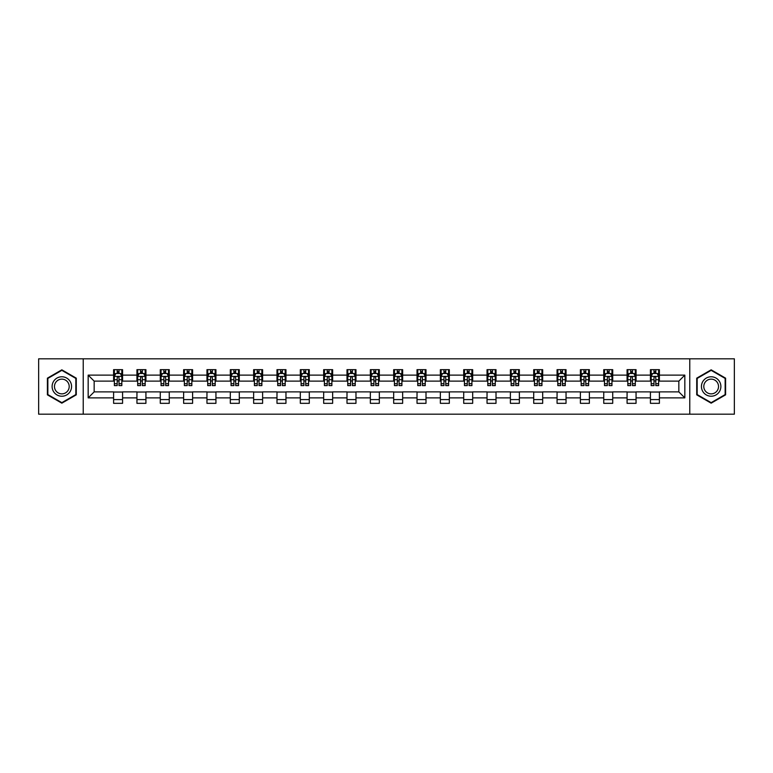 <?xml version="1.0" encoding="UTF-8"?>
<svg xmlns="http://www.w3.org/2000/svg" width="773" height="773" viewBox="0 0 773 773"><rect width="100%" height="100%" fill="white"/><g stroke="black" fill="none" stroke-linecap="round" stroke-linejoin="round"><path stroke-width="1.16" d="M689.767 414.183L734.35 414.183L734.35 358.817L689.767 358.817L689.767 414.183L83.233 414.183L83.233 358.817L38.65 358.817L38.65 414.183L83.233 414.183M689.767 358.817L83.233 358.817M659.398 375.127L659.398 369.668L650.422 369.668L650.422 375.127L636.053 375.127L636.053 369.668L627.077 369.668L627.077 375.127L612.718 375.127L612.718 369.668L603.742 369.668L603.742 375.127L589.374 375.127L589.374 369.668L580.397 369.668L580.397 375.127L566.039 375.127L566.039 369.668L557.062 369.668L557.062 375.127L542.694 375.127L542.694 369.668L533.718 369.668L533.718 375.127L519.359 375.127L519.359 369.668L510.383 369.668L510.383 375.127L496.015 375.127L496.015 369.668L487.038 369.668L487.038 375.127L472.68 375.127L472.68 369.668L463.703 369.668L463.703 375.127L449.335 375.127L449.335 369.668L440.359 369.668L440.359 375.127L426 375.127L426 369.668L417.024 369.668L417.024 375.127L402.656 375.127L402.656 369.668L393.679 369.668L393.679 375.127L379.321 375.127L379.321 369.668L370.344 369.668L370.344 375.127L355.976 375.127L355.976 369.668L347 369.668L347 375.127L332.641 375.127L332.641 369.668L323.665 369.668L323.665 375.127L309.297 375.127L309.297 369.668L300.32 369.668L300.32 375.127L285.962 375.127L285.962 369.668L276.985 369.668L276.985 375.127L262.617 375.127L262.617 369.668L253.641 369.668L253.641 375.127L239.282 375.127L239.282 369.668L230.306 369.668L230.306 375.127L215.938 375.127L215.938 369.668L206.961 369.668L206.961 375.127L192.603 375.127L192.603 369.668L183.626 369.668L183.626 375.127L169.258 375.127L169.258 369.668L160.282 369.668L160.282 375.127L145.923 375.127L145.923 369.668L136.947 369.668L136.947 375.127L122.578 375.127L122.578 369.668L113.602 369.668L113.602 375.127L88.17 375.127L88.17 397.873L94.161 391.882L113.602 391.882L113.602 403.332L122.578 403.332L122.578 391.882L136.947 391.882L136.947 403.332L145.923 403.332L145.923 391.882L160.282 391.882L160.282 403.332L169.258 403.332L169.258 391.882L183.626 391.882L183.626 403.332L192.603 403.332L192.603 391.882L206.961 391.882L206.961 403.332L215.938 403.332L215.938 391.882L230.306 391.882L230.306 403.332L239.282 403.332L239.282 391.882L253.641 391.882L253.641 403.332L262.617 403.332L262.617 391.882L276.985 391.882L276.985 403.332L285.962 403.332L285.962 391.882L300.32 391.882L300.32 403.332L309.297 403.332L309.297 391.882L323.665 391.882L323.665 403.332L332.641 403.332L332.641 391.882L347 391.882L347 403.332L355.976 403.332L355.976 391.882L370.344 391.882L370.344 403.332L379.321 403.332L379.321 391.882L393.679 391.882L393.679 403.332L402.656 403.332L402.656 391.882L417.024 391.882L417.024 403.332L426 403.332L426 391.882L440.359 391.882L440.359 403.332L449.335 403.332L449.335 391.882L463.703 391.882L463.703 403.332L472.68 403.332L472.68 391.882L487.038 391.882L487.038 403.332L496.015 403.332L496.015 391.882L510.383 391.882L510.383 403.332L519.359 403.332L519.359 391.882L533.718 391.882L533.718 403.332L542.694 403.332L542.694 391.882L557.062 391.882L557.062 403.332L566.039 403.332L566.039 391.882L580.397 391.882L580.397 403.332L589.374 403.332L589.374 391.882L603.742 391.882L603.742 403.332L612.718 403.332L612.718 391.882L627.077 391.882L627.077 403.332L636.053 403.332L636.053 391.882L650.422 391.882L650.422 403.332L659.398 403.332L659.398 391.882L678.839 391.882L678.839 381.118L659.398 381.118L659.398 375.127L684.83 375.127L684.83 397.873L659.398 397.873M650.422 397.873L636.053 397.873M627.077 397.873L612.718 397.873M603.742 397.873L589.374 397.873M580.397 397.873L566.039 397.873M557.062 397.873L542.694 397.873M533.718 397.873L519.359 397.873M510.383 397.873L496.015 397.873M487.038 397.873L472.68 397.873M463.703 397.873L449.335 397.873M440.359 397.873L426 397.873M417.024 397.873L402.656 397.873M393.679 397.873L379.321 397.873M370.344 397.873L355.976 397.873M347 397.873L332.641 397.873M323.665 397.873L309.297 397.873M300.32 397.873L285.962 397.873M276.985 397.873L262.617 397.873M253.641 397.873L239.282 397.873M230.306 397.873L215.938 397.873M206.961 397.873L192.603 397.873M183.626 397.873L169.258 397.873M160.282 397.873L145.923 397.873M136.947 397.873L122.578 397.873M113.602 397.873L88.17 397.873M650.422 375.127L650.422 381.118L636.053 381.118L636.053 375.127M627.077 375.127L627.077 381.118L612.718 381.118L612.718 375.127M603.742 375.127L603.742 381.118L589.374 381.118L589.374 375.127M580.397 375.127L580.397 381.118L566.039 381.118L566.039 375.127M557.062 375.127L557.062 381.118L542.694 381.118L542.694 375.127M533.718 375.127L533.718 381.118L519.359 381.118L519.359 375.127M510.383 375.127L510.383 381.118L496.015 381.118L496.015 375.127M487.038 375.127L487.038 381.118L472.68 381.118L472.68 375.127M463.703 375.127L463.703 381.118L449.335 381.118L449.335 375.127M440.359 375.127L440.359 381.118L426 381.118L426 375.127M417.024 375.127L417.024 381.118L402.656 381.118L402.656 375.127M393.679 375.127L393.679 381.118L379.321 381.118L379.321 375.127M370.344 375.127L370.344 381.118L355.976 381.118L355.976 375.127M347 375.127L347 381.118L332.641 381.118L332.641 375.127M323.665 375.127L323.665 381.118L309.297 381.118L309.297 375.127M300.32 375.127L300.32 381.118L285.962 381.118L285.962 375.127M276.985 375.127L276.985 381.118L262.617 381.118L262.617 375.127M253.641 375.127L253.641 381.118L239.282 381.118L239.282 375.127M230.306 375.127L230.306 381.118L215.938 381.118L215.938 375.127M206.961 375.127L206.961 381.118L192.603 381.118L192.603 375.127M183.626 375.127L183.626 381.118L169.258 381.118L169.258 375.127M160.282 375.127L160.282 381.118L145.923 381.118L145.923 375.127M136.947 375.127L136.947 381.118L122.578 381.118L122.578 375.127M113.602 375.127L113.602 381.118L94.161 381.118L88.17 375.127M94.161 381.118L94.161 391.882M684.83 397.873L678.839 391.882M678.839 381.118L684.83 375.127M113.602 373.407L114.356 373.407M117.196 373.407L118.994 373.407M121.834 373.407L122.578 373.407M113.602 380.963L114.356 380.963M117.196 380.963L118.994 380.963M121.834 380.963L122.578 380.963M113.602 392.037L122.578 392.037M113.602 399.593L122.578 399.593M136.947 392.037L145.923 392.037M136.947 399.593L145.923 399.593M136.947 373.407L137.691 373.407M140.541 373.407L142.329 373.407M145.179 373.407L145.923 373.407M136.947 380.963L137.691 380.963M140.541 380.963L142.329 380.963M145.179 380.963L145.923 380.963M160.282 392.037L169.258 392.037M160.282 399.593L169.258 399.593M160.282 373.407L161.035 373.407M163.876 373.407L165.673 373.407M168.514 373.407L169.258 373.407M160.282 380.963L161.035 380.963M163.876 380.963L165.673 380.963M168.514 380.963L169.258 380.963M183.626 392.037L192.603 392.037M183.626 399.593L192.603 399.593M183.626 373.407L184.37 373.407M187.211 373.407L189.008 373.407M191.849 373.407L192.603 373.407M183.626 380.963L184.37 380.963M187.211 380.963L189.008 380.963M191.849 380.963L192.603 380.963M206.961 392.037L215.938 392.037M206.961 399.593L215.938 399.593M206.961 373.407L207.715 373.407M210.556 373.407L212.353 373.407M215.194 373.407L215.938 373.407M206.961 380.963L207.715 380.963M210.556 380.963L212.353 380.963M215.194 380.963L215.938 380.963M230.306 392.037L239.282 392.037M230.306 399.593L239.282 399.593M230.306 373.407L231.05 373.407M233.89 373.407L235.688 373.407M238.528 373.407L239.282 373.407M230.306 380.963L231.05 380.963M233.89 380.963L235.688 380.963M238.528 380.963L239.282 380.963M253.641 392.037L262.617 392.037M253.641 399.593L262.617 399.593M253.641 373.407L254.394 373.407M257.235 373.407L259.032 373.407M261.873 373.407L262.617 373.407M253.641 380.963L254.394 380.963M257.235 380.963L259.032 380.963M261.873 380.963L262.617 380.963M276.985 392.037L285.962 392.037M276.985 399.593L285.962 399.593M276.985 373.407L277.729 373.407M280.57 373.407L282.367 373.407M285.208 373.407L285.962 373.407M276.985 380.963L277.729 380.963M280.57 380.963L282.367 380.963M285.208 380.963L285.962 380.963M300.32 392.037L309.297 392.037M300.32 399.593L309.297 399.593M300.32 373.407L301.074 373.407M303.915 373.407L305.712 373.407M308.553 373.407L309.297 373.407M300.32 380.963L301.074 380.963M303.915 380.963L305.712 380.963M308.553 380.963L309.297 380.963M323.665 392.037L332.641 392.037M323.665 399.593L332.641 399.593M323.665 373.407L324.409 373.407M327.25 373.407L329.047 373.407M331.888 373.407L332.641 373.407M323.665 380.963L324.409 380.963M327.25 380.963L329.047 380.963M331.888 380.963L332.641 380.963M347 392.037L355.976 392.037M347 399.593L355.976 399.593M347 373.407L347.753 373.407M350.594 373.407L352.391 373.407M355.232 373.407L355.976 373.407M347 380.963L347.753 380.963M350.594 380.963L352.391 380.963M355.232 380.963L355.976 380.963M370.344 392.037L379.321 392.037M370.344 399.593L379.321 399.593M370.344 373.407L371.088 373.407M373.929 373.407L375.726 373.407M378.567 373.407L379.321 373.407M370.344 380.963L371.088 380.963M373.929 380.963L375.726 380.963M378.567 380.963L379.321 380.963M393.679 392.037L402.656 392.037M393.679 399.593L402.656 399.593M393.679 373.407L394.433 373.407M397.274 373.407L399.071 373.407M401.912 373.407L402.656 373.407M393.679 380.963L394.433 380.963M397.274 380.963L399.071 380.963M401.912 380.963L402.656 380.963M417.024 392.037L426 392.037M417.024 399.593L426 399.593M417.024 373.407L417.768 373.407M420.609 373.407L422.406 373.407M425.247 373.407L426 373.407M417.024 380.963L417.768 380.963M420.609 380.963L422.406 380.963M425.247 380.963L426 380.963M440.359 392.037L449.335 392.037M440.359 399.593L449.335 399.593M440.359 373.407L441.112 373.407M443.953 373.407L445.75 373.407M448.591 373.407L449.335 373.407M440.359 380.963L441.112 380.963M443.953 380.963L445.75 380.963M448.591 380.963L449.335 380.963M463.703 392.037L472.68 392.037M463.703 399.593L472.68 399.593M463.703 373.407L464.447 373.407M467.288 373.407L469.085 373.407M471.926 373.407L472.68 373.407M463.703 380.963L464.447 380.963M467.288 380.963L469.085 380.963M471.926 380.963L472.68 380.963M487.038 392.037L496.015 392.037M487.038 399.593L496.015 399.593M487.038 373.407L487.792 373.407M490.633 373.407L492.43 373.407M495.271 373.407L496.015 373.407M487.038 380.963L487.792 380.963M490.633 380.963L492.43 380.963M495.271 380.963L496.015 380.963M510.383 392.037L519.359 392.037M510.383 399.593L519.359 399.593M510.383 373.407L511.127 373.407M513.968 373.407L515.765 373.407M518.606 373.407L519.359 373.407M510.383 380.963L511.127 380.963M513.968 380.963L515.765 380.963M518.606 380.963L519.359 380.963M533.718 392.037L542.694 392.037M533.718 399.593L542.694 399.593M533.718 373.407L534.472 373.407M537.312 373.407L539.11 373.407M541.95 373.407L542.694 373.407M533.718 380.963L534.472 380.963M537.312 380.963L539.11 380.963M541.95 380.963L542.694 380.963M557.062 392.037L566.039 392.037M557.062 399.593L566.039 399.593M557.062 373.407L557.806 373.407M560.647 373.407L562.444 373.407M565.285 373.407L566.039 373.407M557.062 380.963L557.806 380.963M560.647 380.963L562.444 380.963M565.285 380.963L566.039 380.963M580.397 392.037L589.374 392.037M580.397 399.593L589.374 399.593M580.397 373.407L581.151 373.407M583.992 373.407L585.789 373.407M588.63 373.407L589.374 373.407M580.397 380.963L581.151 380.963M583.992 380.963L585.789 380.963M588.63 380.963L589.374 380.963M603.742 392.037L612.718 392.037M603.742 399.593L612.718 399.593M603.742 373.407L604.486 373.407M607.327 373.407L609.124 373.407M611.965 373.407L612.718 373.407M603.742 380.963L604.486 380.963M607.327 380.963L609.124 380.963M611.965 380.963L612.718 380.963M627.077 392.037L636.053 392.037M627.077 399.593L636.053 399.593M627.077 373.407L627.821 373.407M630.671 373.407L632.459 373.407M635.309 373.407L636.053 373.407M627.077 380.963L627.821 380.963M630.671 380.963L632.459 380.963M635.309 380.963L636.053 380.963M650.422 392.037L659.398 392.037M650.422 399.593L659.398 399.593M650.422 373.407L651.166 373.407M654.006 373.407L655.804 373.407M658.644 373.407L659.398 373.407M650.422 380.963L651.166 380.963M654.006 380.963L655.804 380.963M658.644 380.963L659.398 380.963M61.84 403.168L76.276 394.839L76.276 378.161L61.84 369.832L47.404 378.161L47.404 394.839L61.84 403.168M725.596 378.161L711.16 369.832L696.724 378.161L696.724 394.839L711.16 403.168L725.596 394.839L725.596 378.161M118.994 371.61L117.196 371.61M121.834 383.727L118.994 383.727L118.994 385.601L121.834 385.601L121.834 376.48L120.337 373.485L115.853 373.485L114.356 376.48L114.356 385.601L117.196 385.601L117.196 383.727L114.356 383.727M114.356 376.48L114.356 369.668M121.834 376.48L121.834 369.668M117.196 373.485L117.196 369.668M118.994 369.668L118.994 373.485M118.994 383.727L118.994 377.601C118.395 376.441 117.796 376.441 117.196 377.601L117.196 383.727M70.266 391.36A9.72 9.72 0 0 0 66.7 378.074A9.72 9.72 0 0 0 53.414 381.64A9.72 9.72 0 0 0 56.98 394.926A9.72 9.72 0 0 0 70.266 391.36M68.217 390.181A7.363 7.363 0 0 0 65.521 380.123A7.363 7.363 0 0 0 55.463 382.819A7.363 7.363 0 0 0 58.159 392.877A7.363 7.363 0 0 0 68.217 390.181M47.849 394.578L47.849 378.422L61.84 370.344L75.831 378.422L75.831 394.578L61.84 402.656L47.849 394.578M711.16 376.78A9.72 9.72 0 0 0 701.44 386.5A9.72 9.72 0 0 0 711.16 396.22A9.72 9.72 0 0 0 720.88 386.5A9.72 9.72 0 0 0 711.16 376.78M711.16 379.137A7.363 7.363 0 0 0 703.797 386.5A7.363 7.363 0 0 0 711.16 393.863A7.363 7.363 0 0 0 718.523 386.5A7.363 7.363 0 0 0 711.16 379.137M725.151 394.578L711.16 402.656L697.169 394.578L697.169 378.422L711.16 370.344L725.151 378.422L725.151 394.578M142.329 371.61L140.541 371.61M145.179 383.727L142.329 383.727L142.329 385.601L145.179 385.601L145.179 376.48L143.681 373.485L139.188 373.485L137.691 376.48L137.691 385.601L140.541 385.601L140.541 383.727L137.691 383.727M137.691 376.48L137.691 369.668M145.179 376.48L145.179 369.668M140.541 373.485L140.541 369.668M142.329 369.668L142.329 373.485M142.329 383.727L142.329 377.601C141.73 376.441 141.14 376.441 140.541 377.601L140.541 383.727M165.673 371.61L163.876 371.61M168.514 383.727L165.673 383.727L165.673 385.601L168.514 385.601L168.514 376.48L167.016 373.485L162.533 373.485L161.035 376.48L161.035 385.601L163.876 385.601L163.876 383.727L161.035 383.727M161.035 376.48L161.035 369.668M168.514 376.48L168.514 369.668M163.876 373.485L163.876 369.668M165.673 369.668L165.673 373.485M165.673 383.727L165.673 377.601C165.074 376.441 164.475 376.441 163.876 377.601L163.876 383.727M189.008 371.61L187.211 371.61M191.849 383.727L189.008 383.727L189.008 385.601L191.849 385.601L191.849 376.48L190.361 373.485L185.868 373.485L184.37 376.48L184.37 385.601L187.211 385.601L187.211 383.727L184.37 383.727M184.37 376.48L184.37 369.668M191.849 376.48L191.849 369.668M187.211 373.485L187.211 369.668M189.008 369.668L189.008 373.485M189.008 383.727L189.008 377.601C188.409 376.441 187.82 376.441 187.211 377.601L187.211 383.727M212.353 371.61L210.556 371.61M215.194 383.727L212.353 383.727L212.353 385.601L215.194 385.601L215.194 376.48L213.696 373.485L209.212 373.485L207.715 376.48L207.715 385.601L210.556 385.601L210.556 383.727L207.715 383.727M207.715 376.48L207.715 369.668M215.194 376.48L215.194 369.668M210.556 373.485L210.556 369.668M212.353 369.668L212.353 373.485M212.353 383.727L212.353 377.601C211.754 376.441 211.155 376.441 210.556 377.601L210.556 383.727M235.688 371.61L233.89 371.61M238.528 383.727L235.688 383.727L235.688 385.601L238.528 385.601L238.528 376.48L237.04 373.485L232.547 373.485L231.05 376.48L231.05 385.601L233.89 385.601L233.89 383.727L231.05 383.727M231.05 376.48L231.05 369.668M238.528 376.48L238.528 369.668M233.89 373.485L233.89 369.668M235.688 369.668L235.688 373.485M235.688 383.727L235.688 377.601C235.089 376.441 234.49 376.441 233.89 377.601L233.89 383.727M259.032 371.61L257.235 371.61M261.873 383.727L259.032 383.727L259.032 385.601L261.873 385.601L261.873 376.48L260.375 373.485L255.892 373.485L254.394 376.48L254.394 385.601L257.235 385.601L257.235 383.727L254.394 383.727M254.394 376.48L254.394 369.668M261.873 376.48L261.873 369.668M257.235 373.485L257.235 369.668M259.032 369.668L259.032 373.485M259.032 383.727L259.032 377.601C258.433 376.441 257.834 376.441 257.235 377.601L257.235 383.727M282.367 371.61L280.57 371.61M285.208 383.727L282.367 383.727L282.367 385.601L285.208 385.601L285.208 376.48L283.72 373.485L279.227 373.485L277.729 376.48L277.729 385.601L280.57 385.601L280.57 383.727L277.729 383.727M277.729 376.48L277.729 369.668M285.208 376.48L285.208 369.668M280.57 373.485L280.57 369.668M282.367 369.668L282.367 373.485M282.367 383.727L282.367 377.601C281.768 376.441 281.169 376.441 280.57 377.601L280.57 383.727M305.712 371.61L303.915 371.61M308.553 383.727L305.712 383.727L305.712 385.601L308.553 385.601L308.553 376.48L307.055 373.485L302.572 373.485L301.074 376.48L301.074 385.601L303.915 385.601L303.915 383.727L301.074 383.727M301.074 376.48L301.074 369.668M308.553 376.48L308.553 369.668M303.915 373.485L303.915 369.668M305.712 369.668L305.712 373.485M305.712 383.727L305.712 377.601C305.113 376.441 304.514 376.441 303.915 377.601L303.915 383.727M329.047 371.61L327.25 371.61M331.888 383.727L329.047 383.727L329.047 385.601L331.888 385.601L331.888 376.48L330.4 373.485L325.906 373.485L324.409 376.48L324.409 385.601L327.25 385.601L327.25 383.727L324.409 383.727M324.409 376.48L324.409 369.668M331.888 376.48L331.888 369.668M327.25 373.485L327.25 369.668M329.047 369.668L329.047 373.485M329.047 383.727L329.047 377.601C328.448 376.441 327.849 376.441 327.25 377.601L327.25 383.727M352.391 371.61L350.594 371.61M355.232 383.727L352.391 383.727L352.391 385.601L355.232 385.601L355.232 376.48L353.734 373.485L349.251 373.485L347.753 376.48L347.753 385.601L350.594 385.601L350.594 383.727L347.753 383.727M347.753 376.48L347.753 369.668M355.232 376.48L355.232 369.668M350.594 373.485L350.594 369.668M352.391 369.668L352.391 373.485M352.391 383.727L352.391 377.601C351.792 376.441 351.193 376.441 350.594 377.601L350.594 383.727M375.726 371.61L373.929 371.61M378.567 383.727L375.726 383.727L375.726 385.601L378.567 385.601L378.567 376.48L377.079 373.485L372.586 373.485L371.088 376.48L371.088 385.601L373.929 385.601L373.929 383.727L371.088 383.727M371.088 376.48L371.088 369.668M378.567 376.48L378.567 369.668M373.929 373.485L373.929 369.668M375.726 369.668L375.726 373.485M375.726 383.727L375.726 377.601C375.127 376.441 374.528 376.441 373.929 377.601L373.929 383.727M399.071 371.61L397.274 371.61M401.912 383.727L399.071 383.727L399.071 385.601L401.912 385.601L401.912 376.48L400.414 373.485L395.921 373.485L394.433 376.48L394.433 385.601L397.274 385.601L397.274 383.727L394.433 383.727M394.433 376.48L394.433 369.668M401.912 376.48L401.912 369.668M397.274 373.485L397.274 369.668M399.071 369.668L399.071 373.485M399.071 383.727L399.071 377.601C398.472 376.441 397.873 376.441 397.274 377.601L397.274 383.727M422.406 371.61L420.609 371.61M425.247 383.727L422.406 383.727L422.406 385.601L425.247 385.601L425.247 376.48L423.749 373.485L419.266 373.485L417.768 376.48L417.768 385.601L420.609 385.601L420.609 383.727L417.768 383.727M417.768 376.48L417.768 369.668M425.247 376.48L425.247 369.668M420.609 373.485L420.609 369.668M422.406 369.668L422.406 373.485M422.406 383.727L422.406 377.601C421.807 376.441 421.208 376.441 420.609 377.601L420.609 383.727M445.75 371.61L443.953 371.61M448.591 383.727L445.75 383.727L445.75 385.601L448.591 385.601L448.591 376.48L447.094 373.485L442.6 373.485L441.112 376.48L441.112 385.601L443.953 385.601L443.953 383.727L441.112 383.727M441.112 376.48L441.112 369.668M448.591 376.48L448.591 369.668M443.953 373.485L443.953 369.668M445.75 369.668L445.75 373.485M445.75 383.727L445.75 377.601C445.151 376.441 444.552 376.441 443.953 377.601L443.953 383.727M469.085 371.61L467.288 371.61M471.926 383.727L469.085 383.727L469.085 385.601L471.926 385.601L471.926 376.48L470.428 373.485L465.945 373.485L464.447 376.48L464.447 385.601L467.288 385.601L467.288 383.727L464.447 383.727M464.447 376.48L464.447 369.668M471.926 376.48L471.926 369.668M467.288 373.485L467.288 369.668M469.085 369.668L469.085 373.485M469.085 383.727L469.085 377.601C468.486 376.441 467.887 376.441 467.288 377.601L467.288 383.727M492.43 371.61L490.633 371.61M495.271 383.727L492.43 383.727L492.43 385.601L495.271 385.601L495.271 376.48L493.773 373.485L489.28 373.485L487.792 376.48L487.792 385.601L490.633 385.601L490.633 383.727L487.792 383.727M487.792 376.48L487.792 369.668M495.271 376.48L495.271 369.668M490.633 373.485L490.633 369.668M492.43 369.668L492.43 373.485M492.43 383.727L492.43 377.601C491.831 376.441 491.232 376.441 490.633 377.601L490.633 383.727M515.765 371.61L513.968 371.61M518.606 383.727L515.765 383.727L515.765 385.601L518.606 385.601L518.606 376.48L517.108 373.485L512.625 373.485L511.127 376.48L511.127 385.601L513.968 385.601L513.968 383.727L511.127 383.727M511.127 376.48L511.127 369.668M518.606 376.48L518.606 369.668M513.968 373.485L513.968 369.668M515.765 369.668L515.765 373.485M515.765 383.727L515.765 377.601C515.166 376.441 514.567 376.441 513.968 377.601L513.968 383.727M539.11 371.61L537.312 371.61M541.95 383.727L539.11 383.727L539.11 385.601L541.95 385.601L541.95 376.48L540.453 373.485L535.96 373.485L534.472 376.48L534.472 385.601L537.312 385.601L537.312 383.727L534.472 383.727M534.472 376.48L534.472 369.668M541.95 376.48L541.95 369.668M537.312 373.485L537.312 369.668M539.11 369.668L539.11 373.485M539.11 383.727L539.11 377.601C538.51 376.441 537.911 376.441 537.312 377.601L537.312 383.727M562.444 371.61L560.647 371.61M565.285 383.727L562.444 383.727L562.444 385.601L565.285 385.601L565.285 376.48L563.788 373.485L559.304 373.485L557.806 376.48L557.806 385.601L560.647 385.601L560.647 383.727L557.806 383.727M557.806 376.48L557.806 369.668M565.285 376.48L565.285 369.668M560.647 373.485L560.647 369.668M562.444 369.668L562.444 373.485M562.444 383.727L562.444 377.601C561.845 376.441 561.246 376.441 560.647 377.601L560.647 383.727M585.789 371.61L583.992 371.61M588.63 383.727L585.789 383.727L585.789 385.601L588.63 385.601L588.63 376.48L587.132 373.485L582.639 373.485L581.151 376.48L581.151 385.601L583.992 385.601L583.992 383.727L581.151 383.727M581.151 376.48L581.151 369.668M588.63 376.48L588.63 369.668M583.992 373.485L583.992 369.668M585.789 369.668L585.789 373.485M585.789 383.727L585.789 377.601C585.19 376.441 584.591 376.441 583.992 377.601L583.992 383.727M609.124 371.61L607.327 371.61M611.965 383.727L609.124 383.727L609.124 385.601L611.965 385.601L611.965 376.48L610.467 373.485L605.984 373.485L604.486 376.48L604.486 385.601L607.327 385.601L607.327 383.727L604.486 383.727M604.486 376.48L604.486 369.668M611.965 376.48L611.965 369.668M607.327 373.485L607.327 369.668M609.124 369.668L609.124 373.485M609.124 383.727L609.124 377.601C608.525 376.441 607.926 376.441 607.327 377.601L607.327 383.727M632.459 371.61L630.671 371.61M635.309 383.727L632.459 383.727L632.459 385.601L635.309 385.601L635.309 376.48L633.812 373.485L629.319 373.485L627.821 376.48L627.821 385.601L630.671 385.601L630.671 383.727L627.821 383.727M627.821 376.48L627.821 369.668M635.309 376.48L635.309 369.668M630.671 373.485L630.671 369.668M632.459 369.668L632.459 373.485M632.459 383.727L632.459 377.601C631.87 376.441 631.27 376.441 630.671 377.601L630.671 383.727M655.804 371.61L654.006 371.61M658.644 383.727L655.804 383.727L655.804 385.601L658.644 385.601L658.644 376.48L657.147 373.485L652.663 373.485L651.166 376.48L651.166 385.601L654.006 385.601L654.006 383.727L651.166 383.727M651.166 376.48L651.166 369.668M658.644 376.48L658.644 369.668M654.006 373.485L654.006 369.668M655.804 369.668L655.804 373.485M655.804 383.727L655.804 377.601C655.204 376.441 654.605 376.441 654.006 377.601L654.006 383.727M121.796 376.403L114.394 376.403M114.356 373.659L115.757 373.659M120.424 373.659L121.834 373.659M117.196 379.717L114.356 379.717M121.834 379.717L118.994 379.717M118.994 372.567L117.196 372.567M145.14 376.403L137.729 376.403M137.691 373.659L139.101 373.659M143.768 373.659L145.179 373.659M140.541 379.717L137.691 379.717M145.179 379.717L142.329 379.717M142.329 372.567L140.541 372.567M168.475 376.403L161.074 376.403M161.035 373.659L162.436 373.659M167.103 373.659L168.514 373.659M163.876 379.717L161.035 379.717M168.514 379.717L165.673 379.717M165.673 372.567L163.876 372.567M191.82 376.403L184.409 376.403M184.37 373.659L185.781 373.659M190.448 373.659L191.849 373.659M187.211 379.717L184.37 379.717M191.849 379.717L189.008 379.717M189.008 372.567L187.211 372.567M215.155 376.403L207.753 376.403M207.715 373.659L209.116 373.659M213.783 373.659L215.194 373.659M210.556 379.717L207.715 379.717M215.194 379.717L212.353 379.717M212.353 372.567L210.556 372.567M238.499 376.403L231.088 376.403M231.05 373.659L232.46 373.659M237.127 373.659L238.528 373.659M233.89 379.717L231.05 379.717M238.528 379.717L235.688 379.717M235.688 372.567L233.89 372.567M261.834 376.403L254.433 376.403M254.394 373.659L255.795 373.659M260.462 373.659L261.873 373.659M257.235 379.717L254.394 379.717M261.873 379.717L259.032 379.717M259.032 372.567L257.235 372.567M285.179 376.403L277.768 376.403M277.729 373.659L279.14 373.659M283.807 373.659L285.208 373.659M280.57 379.717L277.729 379.717M285.208 379.717L282.367 379.717M282.367 372.567L280.57 372.567M308.514 376.403L301.112 376.403M301.074 373.659L302.475 373.659M307.142 373.659L308.553 373.659M303.915 379.717L301.074 379.717M308.553 379.717L305.712 379.717M305.712 372.567L303.915 372.567M331.859 376.403L324.447 376.403M324.409 373.659L325.82 373.659M330.486 373.659L331.888 373.659M327.25 379.717L324.409 379.717M331.888 379.717L329.047 379.717M329.047 372.567L327.25 372.567M355.194 376.403L347.792 376.403M347.753 373.659L349.154 373.659M353.821 373.659L355.232 373.659M350.594 379.717L347.753 379.717M355.232 379.717L352.391 379.717M352.391 372.567L350.594 372.567M378.528 376.403L371.127 376.403M371.088 373.659L372.499 373.659M377.166 373.659L378.567 373.659M373.929 379.717L371.088 379.717M378.567 379.717L375.726 379.717M375.726 372.567L373.929 372.567M401.873 376.403L394.472 376.403M394.433 373.659L395.834 373.659M400.501 373.659L401.912 373.659M397.274 379.717L394.433 379.717M401.912 379.717L399.071 379.717M399.071 372.567L397.274 372.567M425.208 376.403L417.807 376.403M417.768 373.659L419.179 373.659M423.846 373.659L425.247 373.659M420.609 379.717L417.768 379.717M425.247 379.717L422.406 379.717M422.406 372.567L420.609 372.567M448.553 376.403L441.141 376.403M441.112 373.659L442.514 373.659M447.181 373.659L448.591 373.659M443.953 379.717L441.112 379.717M448.591 379.717L445.75 379.717M445.75 372.567L443.953 372.567M471.888 376.403L464.486 376.403M464.447 373.659L465.858 373.659M470.525 373.659L471.926 373.659M467.288 379.717L464.447 379.717M471.926 379.717L469.085 379.717M469.085 372.567L467.288 372.567M495.232 376.403L487.821 376.403M487.792 373.659L489.193 373.659M493.86 373.659L495.271 373.659M490.633 379.717L487.792 379.717M495.271 379.717L492.43 379.717M492.43 372.567L490.633 372.567M518.567 376.403L511.166 376.403M511.127 373.659L512.538 373.659M517.205 373.659L518.606 373.659M513.968 379.717L511.127 379.717M518.606 379.717L515.765 379.717M515.765 372.567L513.968 372.567M541.912 376.403L534.501 376.403M534.472 373.659L535.873 373.659M540.54 373.659L541.95 373.659M537.312 379.717L534.472 379.717M541.95 379.717L539.11 379.717M539.11 372.567L537.312 372.567M565.247 376.403L557.845 376.403M557.806 373.659L559.217 373.659M563.884 373.659L565.285 373.659M560.647 379.717L557.806 379.717M565.285 379.717L562.444 379.717M562.444 372.567L560.647 372.567M588.591 376.403L581.18 376.403M581.151 373.659L582.552 373.659M587.219 373.659L588.63 373.659M583.992 379.717L581.151 379.717M588.63 379.717L585.789 379.717M585.789 372.567L583.992 372.567M611.926 376.403L604.525 376.403M604.486 373.659L605.897 373.659M610.564 373.659L611.965 373.659M607.327 379.717L604.486 379.717M611.965 379.717L609.124 379.717M609.124 372.567L607.327 372.567M635.271 376.403L627.86 376.403M627.821 373.659L629.232 373.659M633.899 373.659L635.309 373.659M630.671 379.717L627.821 379.717M635.309 379.717L632.459 379.717M632.459 372.567L630.671 372.567M658.606 376.403L651.204 376.403M651.166 373.659L652.576 373.659M657.243 373.659L658.644 373.659M654.006 379.717L651.166 379.717M658.644 379.717L655.804 379.717M655.804 372.567L654.006 372.567"/></g></svg>

